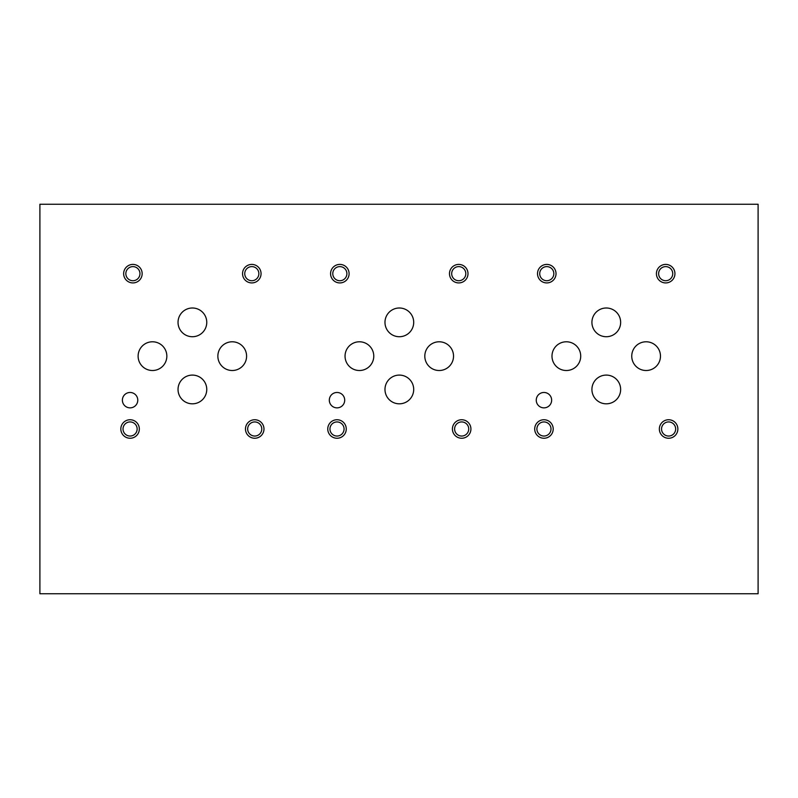 <?xml version="1.0" encoding="UTF-8"?>
<svg xmlns="http://www.w3.org/2000/svg" width="798" height="798" viewBox="0 0 798 798"><rect width="100%" height="100%" fill="white"/><g stroke="black" fill="none" stroke-linecap="round" stroke-linejoin="round"><path stroke-width="1.2" d="M758.1 204.238L758.1 593.762L39.9 593.762L39.9 204.238L758.1 204.238M556.026 273.664A9.247 9.247 0 0 0 542.151 265.654A9.247 9.247 0 0 0 542.151 281.684A9.247 9.247 0 0 0 556.026 273.664M553.832 273.664A7.052 7.052 0 0 0 543.248 267.559A7.052 7.052 0 0 0 543.248 279.779A7.052 7.052 0 0 0 553.832 273.664M349.095 273.664A9.247 9.247 0 0 0 335.21 265.654A9.247 9.247 0 0 0 335.21 281.684A9.247 9.247 0 0 0 349.095 273.664M346.891 273.664A7.052 7.052 0 0 0 336.307 267.559A7.052 7.052 0 0 0 336.307 279.779A7.052 7.052 0 0 0 346.891 273.664M142.154 273.664A9.247 9.247 0 0 0 128.279 265.654A9.247 9.247 0 0 0 128.279 281.684A9.247 9.247 0 0 0 142.154 273.664M139.959 273.664A7.052 7.052 0 0 0 129.376 267.559A7.052 7.052 0 0 0 129.376 279.779A7.052 7.052 0 0 0 139.959 273.664M553.204 428.995A9.247 9.247 0 0 0 539.328 420.985A9.247 9.247 0 0 0 539.328 437.005A9.247 9.247 0 0 0 553.204 428.995M551.009 428.995A7.052 7.052 0 0 0 540.426 422.88A7.052 7.052 0 0 0 540.426 435.1A7.052 7.052 0 0 0 551.009 428.995M346.262 428.995A9.247 9.247 0 0 0 332.387 420.985A9.247 9.247 0 0 0 332.387 437.005A9.247 9.247 0 0 0 346.262 428.995M344.068 428.995A7.052 7.052 0 0 0 333.484 422.88A7.052 7.052 0 0 0 333.484 435.1A7.052 7.052 0 0 0 344.068 428.995M139.331 428.995A9.247 9.247 0 0 0 125.456 420.985A9.247 9.247 0 0 0 125.456 437.005A9.247 9.247 0 0 0 139.331 428.995M137.136 428.995A7.052 7.052 0 0 0 126.553 422.88A7.052 7.052 0 0 0 126.553 435.1A7.052 7.052 0 0 0 137.136 428.995M677.861 428.995A9.247 9.247 0 0 0 663.976 420.985A9.247 9.247 0 0 0 663.976 437.005A9.247 9.247 0 0 0 677.861 428.995M675.657 428.995A7.052 7.052 0 0 0 665.073 422.88A7.052 7.052 0 0 0 665.073 435.1A7.052 7.052 0 0 0 675.657 428.995M470.92 428.995A9.247 9.247 0 0 0 457.045 420.985A9.247 9.247 0 0 0 457.045 437.005A9.247 9.247 0 0 0 470.92 428.995M468.725 428.995A7.052 7.052 0 0 0 458.142 422.88A7.052 7.052 0 0 0 458.142 435.1A7.052 7.052 0 0 0 468.725 428.995M263.978 428.995A9.247 9.247 0 0 0 250.103 420.985A9.247 9.247 0 0 0 250.103 437.005A9.247 9.247 0 0 0 263.978 428.995M261.784 428.995A7.052 7.052 0 0 0 251.2 422.88A7.052 7.052 0 0 0 251.2 435.1A7.052 7.052 0 0 0 261.784 428.995M674.938 273.664A9.247 9.247 0 0 0 661.053 265.654A9.247 9.247 0 0 0 661.053 281.684A9.247 9.247 0 0 0 674.938 273.664M672.734 273.664A7.052 7.052 0 0 0 662.16 267.559A7.052 7.052 0 0 0 662.16 279.779A7.052 7.052 0 0 0 672.734 273.664M467.997 273.664A9.247 9.247 0 0 0 454.122 265.654A9.247 9.247 0 0 0 454.122 281.684A9.247 9.247 0 0 0 467.997 273.664M465.803 273.664A7.052 7.052 0 0 0 455.219 267.559A7.052 7.052 0 0 0 455.219 279.779A7.052 7.052 0 0 0 465.803 273.664M261.056 273.664A9.247 9.247 0 0 0 247.181 265.654A9.247 9.247 0 0 0 247.181 281.684A9.247 9.247 0 0 0 261.056 273.664M258.861 273.664A7.052 7.052 0 0 0 248.278 267.559A7.052 7.052 0 0 0 248.278 279.779A7.052 7.052 0 0 0 258.861 273.664M551.647 400.167A7.691 7.691 0 0 0 540.106 393.504A7.691 7.691 0 0 0 540.106 406.83A7.691 7.691 0 0 0 551.647 400.167M344.706 400.167A7.691 7.691 0 0 0 333.165 393.504A7.691 7.691 0 0 0 333.165 406.83A7.691 7.691 0 0 0 344.706 400.167M137.775 400.167A7.691 7.691 0 0 0 126.234 393.504A7.691 7.691 0 0 0 126.234 406.83A7.691 7.691 0 0 0 137.775 400.167M620.645 389.454A14.364 14.364 0 0 0 599.099 377.015A14.364 14.364 0 0 0 599.099 401.893A14.364 14.364 0 0 0 620.645 389.454M413.703 389.454A14.364 14.364 0 0 0 392.157 377.015A14.364 14.364 0 0 0 392.157 401.893A14.364 14.364 0 0 0 413.703 389.454M206.762 389.454A14.364 14.364 0 0 0 185.216 377.015A14.364 14.364 0 0 0 185.216 401.893A14.364 14.364 0 0 0 206.762 389.454M620.645 322.362A14.364 14.364 0 0 0 599.099 309.923A14.364 14.364 0 0 0 599.099 334.801A14.364 14.364 0 0 0 620.645 322.362M413.703 322.362A14.364 14.364 0 0 0 392.157 309.923A14.364 14.364 0 0 0 392.157 334.801A14.364 14.364 0 0 0 413.703 322.362M206.762 322.362A14.364 14.364 0 0 0 185.216 309.923A14.364 14.364 0 0 0 185.216 334.801A14.364 14.364 0 0 0 206.762 322.362M660.475 356.147A14.364 14.364 0 0 0 638.929 343.709A14.364 14.364 0 0 0 638.929 368.586A14.364 14.364 0 0 0 660.475 356.147M453.533 356.147A14.364 14.364 0 0 0 431.987 343.709A14.364 14.364 0 0 0 431.987 368.586A14.364 14.364 0 0 0 453.533 356.147M246.592 356.147A14.364 14.364 0 0 0 225.046 343.709A14.364 14.364 0 0 0 225.046 368.586A14.364 14.364 0 0 0 246.592 356.147M580.715 356.147A14.364 14.364 0 0 0 559.169 343.709A14.364 14.364 0 0 0 559.169 368.586A14.364 14.364 0 0 0 580.715 356.147M373.773 356.147A14.364 14.364 0 0 0 352.227 343.709A14.364 14.364 0 0 0 352.227 368.586A14.364 14.364 0 0 0 373.773 356.147M166.842 356.147A14.364 14.364 0 0 0 145.296 343.709A14.364 14.364 0 0 0 145.296 368.586A14.364 14.364 0 0 0 166.842 356.147"/></g></svg>
